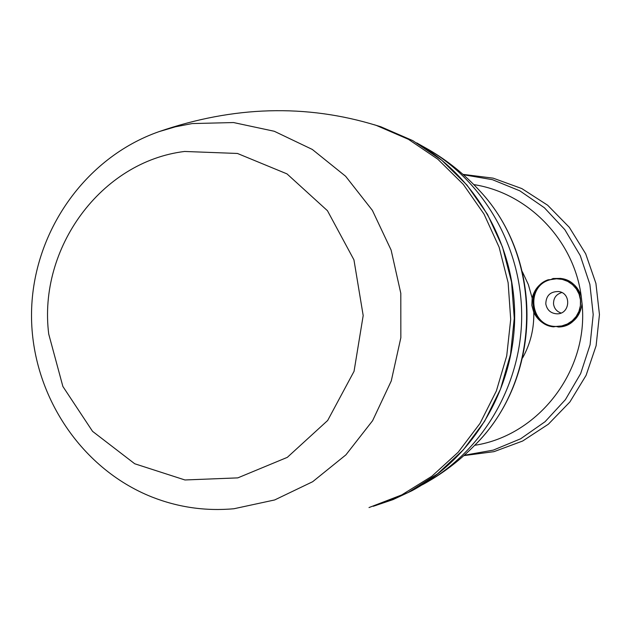 <?xml version="1.0" encoding="UTF-8"?>
<svg xmlns="http://www.w3.org/2000/svg" width="631" height="631" viewBox="0 0 631 631"><rect width="100%" height="100%" fill="white"/><g stroke="black" fill="none" stroke-linecap="round" stroke-linejoin="round"><path stroke-width="0.95" d="M375.753 505.518L407.957 492.637L437.496 473.881L463.351 449.824L484.624 421.224L500.549 389.019L510.55 354.291L514.265 318.221L511.552 282.057L502.513 247.029L487.479 214.351L466.995 185.104L441.795 160.266L412.761 140.626L380.903 126.792L373.986 124.67M373.229 506.307L393.042 499.602L412.075 490.673C472.28 458.185 513.169 390.794 514.651 319.554C516 248.314 477.801 179.165 418.858 144.12L416.76 142.89M558.553 327.016L556.069 326.44L553.49 326.842C544.443 325.422 537.872 320.611 533.779 312.416L531.838 305.38L532.17 298.108C534.331 289.25 539.663 283.138 548.173 279.778L550.776 279.604L553.072 278.508L560.525 278.429C588.518 281.181 586.672 326.495 558.553 327.016C572.301 325.123 580.141 317.33 582.058 303.645L581.206 296.136C577.893 286.245 571.087 280.353 560.785 278.46L559.942 278.35M545.791 303.897C546.075 295.553 550.366 291.435 558.664 291.538C571.631 293.044 570.211 314.072 557.157 313.844C550.831 313.465 547.038 310.152 545.791 303.897M462.98 174.369L493.127 178.147L521.829 188.582L547.669 205.241L569.328 227.341L585.694 253.828L595.916 283.39L599.45 314.553L596.114 345.733L586.089 375.358L569.896 401.955L548.378 424.198L522.657 441.022L494.018 451.646L463.895 455.621M561.803 292.539C556.132 294.275 553.371 298.116 553.545 304.071C554.263 308.567 556.771 311.548 561.069 313.015M184.591 151.464C101.031 161.631 37.939 248.228 48.721 334.044L62.879 386.464L92.552 431.344L134.719 463.761L184.954 479.97L237.8 477.88L287.302 457.365L327.67 420.483L354.054 371.312L363.188 315.563L353.936 259.83L327.45 210.707L286.995 173.888L237.445 153.459L184.591 151.464M192.163 123.573L233.525 122.548L274.28 131.272L312.306 149.444L345.614 176.246L372.385 210.375L391.125 250.089L400.803 293.297L400.851 337.711L391.267 380.943L372.605 420.688L345.914 454.856L312.668 481.713L274.674 499.949L233.951 508.744C205.651 511.284 178.321 507.379 151.976 497.023C78.938 468.028 30.004 391.212 31.55 311.824C32.986 232.429 84.791 157.647 158.941 131.666L175.355 126.815L192.163 123.573M369.009 507.553L401.734 494.917L431.825 476.271L458.224 452.182L480.002 423.425L496.368 390.952L506.725 355.852L510.7 319.357L508.129 282.712L499.121 247.21L484.001 214.059L463.328 184.402L437.843 159.225L408.462 139.341L376.202 125.364M474.457 445.541C541.911 379.949 544.34 259.002 479.473 190.554L473.526 184.307M422.399 484.766C480.656 453.342 520.196 388.246 521.648 319.436C522.981 250.625 486.083 183.802 429.072 149.87M474.686 445.312C538.795 435.532 588.936 370.381 582.058 303.645M533.779 312.416C534.157 328.617 530.45 343.753 522.642 357.848M581.206 296.136C573.894 240.025 527.942 192.928 473.834 184.607M522.365 271.756L528.328 284.518L532.17 298.108M553.49 326.842C529.377 324.673 525.181 287.389 548.173 279.778M550.776 279.604C525.181 285.291 529.843 326.74 556.069 326.44L561.842 325.927L567.332 324.019L572.191 320.824L576.142 316.525L578.935 311.399L580.402 305.735L580.457 299.883L579.1 294.196L576.403 289.022L572.538 284.668L567.734 281.387L562.284 279.391L556.518 278.784L550.776 279.604M463.391 174.732L492.417 179.677L519.841 190.838L544.372 207.749L564.848 229.676L580.268 255.618L589.882 284.368L593.203 314.569L590.08 344.794L580.654 373.607L565.408 399.652L545.074 421.705L520.646 438.782L493.3 450.116L464.306 455.259M380.903 126.792L376.447 125.443C306.067 103.87 233.557 105.945 158.941 131.666M430.239 480.286C446.275 470.742 461.016 459.163 474.449 445.541C542.384 378.979 544.79 259.901 479.489 190.57C464.471 174.298 447.647 160.724 429.001 149.831L418.858 144.12M560.785 278.46L552.953 278.523M557.867 313.796L557.157 313.844"/></g></svg>
